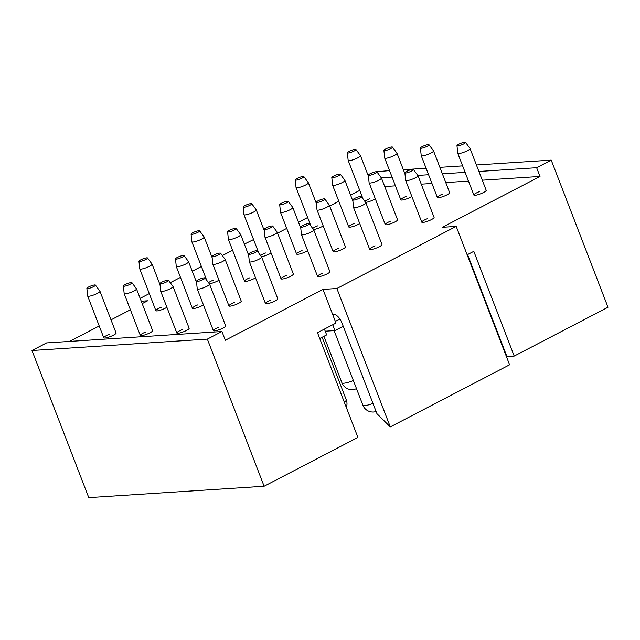 <?xml version="1.0" encoding="UTF-8"?>
<svg xmlns="http://www.w3.org/2000/svg" width="640" height="640" viewBox="0 0 640 640"><rect width="100%" height="100%" fill="white"/><g stroke="black" fill="none" stroke-linecap="round" stroke-linejoin="round"><path stroke-width="0.96" d="M359.736 190.392L350.6 195.144M338.816 201.28L329.68 206.04M307.632 217.512L298.496 222.272M286.712 228.4L277.576 233.16M244.36 244.12L253.576 239.552M232.584 250.256L222.336 255.584M201.4 266.488L192.256 271.248M180.48 277.376L170.232 282.712M149.296 293.608L140.152 298.368M141.248 301.208L147.648 300.792L142.184 303.632M69.592 341.424L99.224 326M111.008 319.864L130.408 309.768M221.936 331.528L207.352 339.12L32 350.512L46.592 342.912L221.936 331.528L225.304 340.256L323 289.408L336.88 288.504L456.192 226.392L442.312 227.296L540.008 176.44L482.288 180.192M384.72 186.528L395.424 185.832M421.248 184.152L431.96 183.456M445.76 182.56L468.488 181.088M365.608 202.408A6.6 1.24 -21.1 0 0 371.128 200.856A6.6 1.24 -21.1 0 0 375.312 198.808M369.752 198.736A6.6 1.24 -21.1 0 0 364.816 201.336M479.352 191.624A6.6 1.24 -21.1 0 0 473.88 195.056A6.6 1.24 -21.1 0 0 480.72 193.744A6.6 1.24 -21.1 0 0 486.192 190.304L470.072 148.536A6.6 1.24 158.9 0 1 464.6 151.968A6.6 1.24 158.9 0 1 457.76 153.288A6.6 1.24 158.9 0 1 457.744 153.224L456.976 145.664A4.592 0.864 158.9 0 1 460.792 143.312A4.592 0.864 158.9 0 1 465.536 142.36A4.592 0.864 158.9 0 1 461.752 144.792A4.592 0.864 158.9 0 1 456.976 145.664M427.248 218.744A6.6 1.24 -21.1 0 0 421.776 222.176A6.6 1.24 -21.1 0 0 428.616 220.864A6.6 1.24 -21.1 0 0 434.088 217.424L417.968 175.656A6.6 1.24 158.9 0 1 412.504 179.088A6.6 1.24 158.9 0 1 405.656 180.408A6.6 1.24 158.9 0 1 405.64 180.344L404.872 172.784A4.592 0.864 158.9 0 1 408.688 170.44A4.592 0.864 158.9 0 1 413.432 169.48A4.592 0.864 158.9 0 1 409.648 171.912A4.592 0.864 158.9 0 1 404.872 172.784M375.144 245.864A6.6 1.24 -21.1 0 0 369.672 249.296A6.6 1.24 -21.1 0 0 376.512 247.984A6.6 1.24 -21.1 0 0 381.984 244.552L365.864 202.776A6.6 1.24 158.9 0 1 360.4 206.216A6.6 1.24 158.9 0 1 353.552 207.528A6.6 1.24 158.9 0 1 353.544 207.464L352.768 199.904A4.592 0.864 158.9 0 1 356.584 197.56A4.592 0.864 158.9 0 1 361.328 196.6A4.592 0.864 158.9 0 1 357.544 199.032A4.592 0.864 158.9 0 1 352.768 199.904M323.04 272.984A6.6 1.24 -21.1 0 0 317.568 276.424A6.6 1.24 -21.1 0 0 324.416 275.104A6.6 1.24 -21.1 0 0 329.88 271.672L313.768 229.896A6.6 1.24 158.9 0 1 308.296 233.336A6.6 1.24 158.9 0 1 301.456 234.648A6.6 1.24 158.9 0 1 301.44 234.592L300.664 227.032A4.592 0.864 158.9 0 1 304.488 224.68A4.592 0.864 158.9 0 1 309.224 223.728A4.592 0.864 158.9 0 1 305.44 226.152A4.592 0.864 158.9 0 1 300.664 227.032M270.936 300.104A6.6 1.24 -21.1 0 0 265.464 303.544A6.6 1.24 -21.1 0 0 272.312 302.224A6.6 1.24 -21.1 0 0 277.776 298.792L261.664 257.024A6.6 1.24 158.9 0 1 256.192 260.456A6.6 1.24 158.9 0 1 249.352 261.776A6.6 1.24 158.9 0 1 249.336 261.712L248.56 254.152A4.592 0.864 158.9 0 1 252.384 251.8A4.592 0.864 158.9 0 1 257.12 250.848A4.592 0.864 158.9 0 1 253.336 253.28A4.592 0.864 158.9 0 1 248.56 254.152M145.776 331.976A6.6 1.24 -21.1 0 0 140.304 335.408A6.6 1.24 -21.1 0 0 147.144 334.096A6.6 1.24 -21.1 0 0 152.616 330.656L136.496 288.888A6.6 1.24 158.9 0 1 131.024 292.32A6.6 1.24 158.9 0 1 124.184 293.64A6.6 1.24 158.9 0 1 124.168 293.576L123.4 286.016A4.592 0.864 158.9 0 1 127.216 283.664A4.592 0.864 158.9 0 1 131.96 282.712A4.592 0.864 158.9 0 1 128.176 285.144A4.592 0.864 158.9 0 1 123.4 286.016M182.304 329.6A6.6 1.24 -21.1 0 0 176.832 333.04A6.6 1.24 -21.1 0 0 183.68 331.72A6.6 1.24 -21.1 0 0 189.144 328.288L173.032 286.512A6.6 1.24 158.9 0 1 167.56 289.952A6.6 1.24 158.9 0 1 160.712 291.264A6.6 1.24 158.9 0 1 160.704 291.208L159.928 283.64A4.592 0.864 158.9 0 1 163.744 281.296A4.592 0.864 158.9 0 1 168.488 280.344A4.592 0.864 158.9 0 1 164.704 282.768A4.592 0.864 158.9 0 1 159.928 283.64M317.656 225.856A6.6 1.24 -21.1 0 0 312.712 228.456M313.504 229.528A6.6 1.24 -21.1 0 0 319.024 227.976A6.6 1.24 -21.1 0 0 323.208 225.928M265.552 252.984A6.6 1.24 -21.1 0 0 260.608 255.576M261.4 256.656A6.6 1.24 -21.1 0 0 266.92 255.096A6.6 1.24 -21.1 0 0 271.104 253.048M213.448 280.104A6.6 1.24 -21.1 0 0 208.504 282.704M209.296 283.776A6.6 1.24 -21.1 0 0 214.824 282.224A6.6 1.24 -21.1 0 0 219 280.168M161.344 307.224A6.6 1.24 -21.1 0 0 155.872 310.656A6.6 1.24 -21.1 0 0 162.72 309.344A6.6 1.24 -21.1 0 0 166.896 307.296M406.288 196.368A6.6 1.24 -21.1 0 0 400.816 199.8A6.6 1.24 -21.1 0 0 407.656 198.488A6.6 1.24 -21.1 0 0 411.84 196.432M442.816 193.992A6.6 1.24 -21.1 0 0 437.344 197.432A6.6 1.24 -21.1 0 0 444.192 196.112A6.6 1.24 -21.1 0 0 449.664 192.68L433.544 150.904A6.6 1.24 158.9 0 1 428.072 154.344A6.6 1.24 158.9 0 1 421.232 155.656A6.6 1.24 158.9 0 1 421.216 155.6L420.44 148.032A4.592 0.864 158.9 0 1 424.264 145.688A4.592 0.864 158.9 0 1 429.008 144.736A4.592 0.864 158.9 0 1 425.216 147.16A4.592 0.864 158.9 0 1 420.44 148.032M390.712 221.112A6.6 1.24 -21.1 0 0 385.248 224.552A6.6 1.24 -21.1 0 0 392.088 223.232A6.6 1.24 -21.1 0 0 397.56 219.8L381.44 178.032A6.6 1.24 158.9 0 1 375.968 181.464A6.6 1.24 158.9 0 1 369.128 182.784A6.6 1.24 158.9 0 1 369.112 182.72L368.344 175.16A4.592 0.864 158.9 0 1 372.16 172.808A4.592 0.864 158.9 0 1 376.904 171.856A4.592 0.864 158.9 0 1 373.112 174.288A4.592 0.864 158.9 0 1 368.344 175.16M338.608 248.24A6.6 1.24 -21.1 0 0 333.144 251.672A6.6 1.24 -21.1 0 0 339.984 250.352A6.6 1.24 -21.1 0 0 345.456 246.92L329.336 205.152A6.6 1.24 158.9 0 1 323.864 208.584A6.6 1.24 158.9 0 1 317.024 209.904A6.6 1.24 158.9 0 1 317.008 209.84L316.24 202.28A4.592 0.864 158.9 0 1 320.056 199.928A4.592 0.864 158.9 0 1 324.8 198.976A4.592 0.864 158.9 0 1 321.016 201.408A4.592 0.864 158.9 0 1 316.24 202.28M286.512 275.36A6.6 1.24 -21.1 0 0 281.04 278.792A6.6 1.24 -21.1 0 0 287.88 277.48A6.6 1.24 -21.1 0 0 293.352 274.04L277.232 232.272A6.6 1.24 158.9 0 1 271.768 235.704A6.6 1.24 158.9 0 1 264.92 237.024A6.6 1.24 158.9 0 1 264.904 236.96L264.136 229.4A4.592 0.864 158.9 0 1 267.952 227.056A4.592 0.864 158.9 0 1 272.696 226.096A4.592 0.864 158.9 0 1 268.912 228.528A4.592 0.864 158.9 0 1 264.136 229.4M234.408 302.48A6.6 1.24 -21.1 0 0 228.936 305.912A6.6 1.24 -21.1 0 0 235.776 304.6A6.6 1.24 -21.1 0 0 241.248 301.16L225.128 259.392A6.6 1.24 158.9 0 1 219.664 262.832A6.6 1.24 158.9 0 1 212.816 264.144A6.6 1.24 158.9 0 1 212.8 264.08L212.032 256.52A4.592 0.864 158.9 0 1 215.848 254.176A4.592 0.864 158.9 0 1 220.592 253.216A4.592 0.864 158.9 0 1 216.808 255.648A4.592 0.864 158.9 0 1 212.032 256.52M354.184 223.488A6.6 1.24 -21.1 0 0 348.712 226.92A6.6 1.24 -21.1 0 0 355.56 225.608A6.6 1.24 -21.1 0 0 359.736 223.552M302.08 250.608A6.6 1.24 -21.1 0 0 296.608 254.04A6.6 1.24 -21.1 0 0 303.456 252.728A6.6 1.24 -21.1 0 0 307.64 250.68M249.976 277.728A6.6 1.24 -21.1 0 0 244.512 281.168A6.6 1.24 -21.1 0 0 251.352 279.848A6.6 1.24 -21.1 0 0 255.536 277.8M197.872 304.848A6.6 1.24 -21.1 0 0 192.408 308.288A6.6 1.24 -21.1 0 0 199.248 306.968A6.6 1.24 -21.1 0 0 203.432 304.92M218.832 327.232A6.6 1.24 -21.1 0 0 213.368 330.664A6.6 1.24 -21.1 0 0 220.208 329.352A6.6 1.24 -21.1 0 0 225.68 325.912L209.56 284.144A6.6 1.24 158.9 0 1 204.088 287.576A6.6 1.24 158.9 0 1 197.248 288.896A6.6 1.24 158.9 0 1 197.232 288.832L196.464 281.272A4.592 0.864 158.9 0 1 200.28 278.92A4.592 0.864 158.9 0 1 205.024 277.968A4.592 0.864 158.9 0 1 201.232 280.4A4.592 0.864 158.9 0 1 196.464 281.272M109.24 334.344A6.6 1.24 -21.1 0 0 103.768 337.784A6.6 1.24 -21.1 0 0 110.616 336.464A6.6 1.24 -21.1 0 0 116.088 333.032L99.968 291.256A6.6 1.24 158.9 0 1 94.496 294.696A6.6 1.24 158.9 0 1 87.656 296.008A6.6 1.24 158.9 0 1 87.64 295.952L86.872 288.384A4.592 0.864 158.9 0 1 90.688 286.04A4.592 0.864 158.9 0 1 95.432 285.088A4.592 0.864 158.9 0 1 91.64 287.512A4.592 0.864 158.9 0 1 86.872 288.384M469.4 260.608L469.808 260.392M332.744 324.76L334.984 330.576L343.224 326.288M325.224 331.208L334.984 330.576M324.408 329.096L326.648 334.912L319.736 338.512M323 289.408L335.992 323.072L317.488 332.696L357.904 437.432L264.12 486.256L88.776 497.64L32 350.512M467.56 254.576L506.912 356.544L514.216 356.072L473.8 251.336L467.152 254.792M375.2 171.856L389.56 170.616M207.352 339.12L264.12 486.256M476.416 164.976L551.224 160.12L608 307.248L514.216 356.072M551.224 160.12L536.64 167.712L540.008 176.44M381.28 177.8L392.056 177.104M417.816 175.432L428.592 174.728M442.392 173.832L465.12 172.36M478.92 171.464L536.64 167.712M403.36 169.72L426.088 168.248M439.888 167.352L462.616 165.872M339.928 319.024L335.344 321.408M332.656 314.432A9.528 4.808 62.5 0 1 341.832 322.688L376.952 413.712L390.288 426.904L336.88 288.504M456.192 226.392L509.6 364.8L390.288 426.904M95.432 285.088L99.936 291.2A6.6 1.24 158.9 0 1 99.968 291.256M147.528 257.96L152.04 264.08A6.6 1.24 158.9 0 1 152.072 264.136A6.6 1.24 158.9 0 1 146.6 267.576A6.6 1.24 158.9 0 1 139.76 268.888A6.6 1.24 158.9 0 1 139.744 268.824L138.968 261.264A4.592 0.864 158.9 0 1 142.792 258.92A4.592 0.864 158.9 0 1 147.528 257.96A4.592 0.864 158.9 0 1 143.744 260.392A4.592 0.864 158.9 0 1 138.968 261.264M199.632 230.84L204.144 236.96A6.6 1.24 158.9 0 1 204.176 237.016A6.6 1.24 158.9 0 1 198.704 240.448A6.6 1.24 158.9 0 1 191.856 241.768A6.6 1.24 158.9 0 1 191.848 241.704L191.072 234.144A4.592 0.864 158.9 0 1 194.888 231.8A4.592 0.864 158.9 0 1 199.632 230.84A4.592 0.864 158.9 0 1 195.848 233.272A4.592 0.864 158.9 0 1 191.072 234.144M251.736 203.72L256.248 209.84A6.6 1.24 158.9 0 1 256.272 209.896A6.6 1.24 158.9 0 1 250.808 213.328A6.6 1.24 158.9 0 1 243.96 214.648A6.6 1.24 158.9 0 1 243.944 214.584L243.176 207.024A4.592 0.864 158.9 0 1 246.992 204.672A4.592 0.864 158.9 0 1 251.736 203.72A4.592 0.864 158.9 0 1 247.952 206.152A4.592 0.864 158.9 0 1 243.176 207.024M303.84 176.6L308.344 182.72A6.6 1.24 158.9 0 1 308.376 182.776A6.6 1.24 158.9 0 1 302.912 186.208A6.6 1.24 158.9 0 1 296.064 187.528A6.6 1.24 158.9 0 1 296.048 187.464L295.28 179.904A4.592 0.864 158.9 0 1 299.096 177.552A4.592 0.864 158.9 0 1 303.84 176.6A4.592 0.864 158.9 0 1 300.056 179.032A4.592 0.864 158.9 0 1 295.28 179.904M355.944 149.48L360.448 155.592A6.6 1.24 158.9 0 1 360.48 155.648A6.6 1.24 158.9 0 1 355.008 159.088A6.6 1.24 158.9 0 1 348.168 160.4A6.6 1.24 158.9 0 1 348.152 160.344L347.384 152.776A4.592 0.864 158.9 0 1 351.2 150.432A4.592 0.864 158.9 0 1 355.944 149.48A4.592 0.864 158.9 0 1 352.152 151.904A4.592 0.864 158.9 0 1 347.384 152.776M131.96 282.712L136.464 288.832A6.6 1.24 158.9 0 1 136.496 288.888M184.064 255.592L188.568 261.712A6.6 1.24 158.9 0 1 188.6 261.768A6.6 1.24 158.9 0 1 183.128 265.2A6.6 1.24 158.9 0 1 176.288 266.52A6.6 1.24 158.9 0 1 176.272 266.456L175.504 258.896A4.592 0.864 158.9 0 1 179.32 256.544A4.592 0.864 158.9 0 1 184.064 255.592A4.592 0.864 158.9 0 1 180.272 258.024A4.592 0.864 158.9 0 1 175.504 258.896M236.168 228.472L240.672 234.592A6.6 1.24 158.9 0 1 240.704 234.64A6.6 1.24 158.9 0 1 235.232 238.08A6.6 1.24 158.9 0 1 228.392 239.392A6.6 1.24 158.9 0 1 228.376 239.336L227.608 231.776A4.592 0.864 158.9 0 1 231.424 229.424A4.592 0.864 158.9 0 1 236.168 228.472A4.592 0.864 158.9 0 1 232.376 230.896A4.592 0.864 158.9 0 1 227.608 231.776M288.264 201.344L292.776 207.464A6.6 1.24 158.9 0 1 292.808 207.52A6.6 1.24 158.9 0 1 287.336 210.96A6.6 1.24 158.9 0 1 280.496 212.272A6.6 1.24 158.9 0 1 280.48 212.208L279.704 204.648A4.592 0.864 158.9 0 1 283.528 202.304A4.592 0.864 158.9 0 1 288.264 201.344A4.592 0.864 158.9 0 1 284.48 203.776A4.592 0.864 158.9 0 1 279.704 204.648M340.368 174.224L344.88 180.344A6.6 1.24 158.9 0 1 344.912 180.4A6.6 1.24 158.9 0 1 339.44 183.832A6.6 1.24 158.9 0 1 332.592 185.152A6.6 1.24 158.9 0 1 332.584 185.088L331.808 177.528A4.592 0.864 158.9 0 1 335.632 175.184A4.592 0.864 158.9 0 1 340.368 174.224A4.592 0.864 158.9 0 1 336.584 176.656A4.592 0.864 158.9 0 1 331.808 177.528M392.472 147.104L396.984 153.224A6.6 1.24 158.9 0 1 397.008 153.28A6.6 1.24 158.9 0 1 391.544 156.712A6.6 1.24 158.9 0 1 384.696 158.032A6.6 1.24 158.9 0 1 384.688 157.968L383.912 150.408A4.592 0.864 158.9 0 1 387.728 148.056A4.592 0.864 158.9 0 1 392.472 147.104A4.592 0.864 158.9 0 1 388.688 149.536A4.592 0.864 158.9 0 1 383.912 150.408M168.488 280.344L173 286.456A6.6 1.24 158.9 0 1 173.032 286.512M220.592 253.216L225.104 259.336A6.6 1.24 158.9 0 1 225.128 259.392M272.696 226.096L277.2 232.216A6.6 1.24 158.9 0 1 277.232 232.272M324.8 198.976L329.304 205.096A6.6 1.24 158.9 0 1 329.336 205.152M376.904 171.856L381.408 177.976A6.6 1.24 158.9 0 1 381.44 178.032M429.008 144.736L433.512 150.848A6.6 1.24 158.9 0 1 433.544 150.904M205.024 277.968L209.528 284.088A6.6 1.24 158.9 0 1 209.56 284.144M257.12 250.848L261.632 256.968A6.6 1.24 158.9 0 1 261.664 257.024M309.224 223.728L313.736 229.848A6.6 1.24 158.9 0 1 313.768 229.896M361.328 196.6L365.84 202.72A6.6 1.24 158.9 0 1 365.864 202.776M413.432 169.48L417.936 175.6A6.6 1.24 158.9 0 1 417.968 175.656M465.536 142.36L470.04 148.48A6.6 1.24 158.9 0 1 470.072 148.536M353.368 380.544A10.68 2 158.9 0 1 353 380.688A10.68 2 158.9 0 1 341.928 382.816A10.68 10.68 0 0 0 356.488 388.616M346.328 407.44A10.68 10.68 0 0 0 346.28 399.88A10.68 2 158.9 0 1 344.264 402.08M494.296 323.848A10.68 2 158.9 0 1 493.864 324.024M372.992 403.44A10.68 2 158.9 0 1 362.888 405.2A10.68 10.68 0 0 0 376.112 411.52M87.656 296.008L103.768 337.784M139.76 268.888L155.872 310.656M152.072 264.136L160.048 284.816M191.856 241.768L206.72 280.272M204.176 237.016L212.152 257.696M243.96 214.648L258.816 253.144M256.272 209.896L264.256 230.576M296.064 187.528L310.92 226.024M308.376 182.776L316.36 203.456M348.168 160.4L363.024 198.904M360.48 155.648L368.464 176.336M124.184 293.64L140.304 335.408M176.288 266.52L192.408 308.288M188.6 261.768L196.584 282.448M228.392 239.392L244.512 281.168M240.704 234.64L248.68 255.328M323.976 336.304L341.928 382.816M280.496 212.272L296.608 254.04M292.808 207.52L300.784 228.208M332.592 185.152L348.712 226.92M344.912 180.4L352.888 201.08M384.696 158.032L400.816 199.8M397.008 153.28L404.992 173.96M160.712 291.264L176.832 333.04M212.816 264.144L228.936 305.912M322.128 337.272L346.28 399.88M264.92 237.024L281.04 278.792M317.024 209.904L333.144 251.672M369.128 182.784L385.248 224.552M496.984 332.112A10.68 10.68 0 0 0 497.4 331.912M421.232 155.656L437.344 197.432M197.248 288.896L213.368 330.664M249.352 261.776L265.464 303.544M334.112 330.632L362.888 405.2M301.456 234.648L317.568 276.424M353.552 207.528L369.672 249.296M405.656 180.408L421.776 222.176M457.76 153.288L473.88 195.056"/></g></svg>
